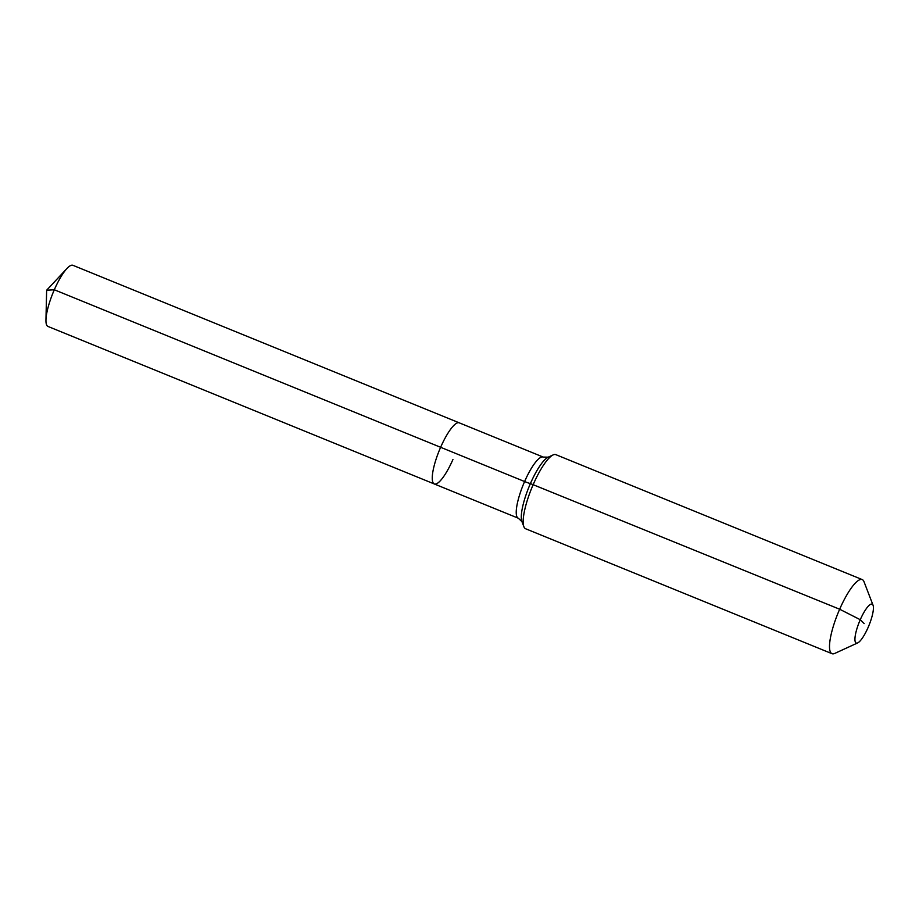 <?xml version="1.0" encoding="UTF-8"?>
<svg xmlns="http://www.w3.org/2000/svg" width="919" height="919" viewBox="0 0 919 919"><rect width="100%" height="100%" fill="white"/><g stroke="black" fill="none" stroke-linecap="round" stroke-linejoin="round"><path stroke-width="1.38" d="M66.949 268.497L46.639 290.243L54.313 289.772A33.015 8.041 -67.8 0 1 66.949 268.497A33.015 8.041 -67.8 0 1 72.923 265.315L459.236 422.832A33.015 8.041 -67.8 0 0 440.626 447.289A33.015 8.041 -67.8 0 1 459.236 422.832L543.209 457.065A33.015 8.041 -67.8 0 0 524.6 481.533L54.313 289.772A33.015 8.041 -67.8 0 0 45.95 320.007A33.015 8.041 -67.8 0 0 47.995 326.452L434.308 483.968A33.015 8.041 -67.8 0 1 440.626 447.289A33.015 8.041 -67.8 0 0 434.308 483.968A33.015 8.041 -67.8 0 0 452.929 459.511M864.182 623.587L860.264 619.705A21.011 5.123 -67.8 0 1 873.05 605.242A21.011 5.123 -67.8 0 1 868.099 627.482A21.011 5.123 -67.8 0 1 857.691 642.909A21.011 5.123 -67.8 0 1 860.264 619.705L839.656 609.228A40.011 9.753 -67.8 0 1 862.217 579.579A40.011 9.753 -67.8 0 1 863.998 581.693L873.05 605.242M857.691 642.909L834.762 653.42A40.011 9.753 -67.8 0 1 832.005 653.685L525.645 528.77A40.011 9.753 -67.8 0 1 523.864 526.656A40.011 9.753 -67.8 0 1 533.307 484.313A40.011 9.753 -67.8 0 1 553.112 454.928A40.011 9.753 -67.8 0 1 555.869 454.664L862.217 579.579M832.005 653.685A40.011 9.753 -67.8 0 1 839.656 609.228L530.401 483.578A10.006 0.976 23.6 0 1 524.6 481.533A33.015 8.041 -67.8 0 0 517.592 517.742A33.015 8.041 -67.8 0 0 518.282 518.201L521.935 521.613A35.944 8.753 -67.8 0 1 530.401 483.578A35.944 8.753 -67.8 0 1 548.195 457.18L553.112 454.928M46.639 290.243L45.95 320.007M521.935 521.613L523.864 526.656M548.195 457.18L543.209 457.065M518.282 518.201L434.308 483.968"/></g></svg>
